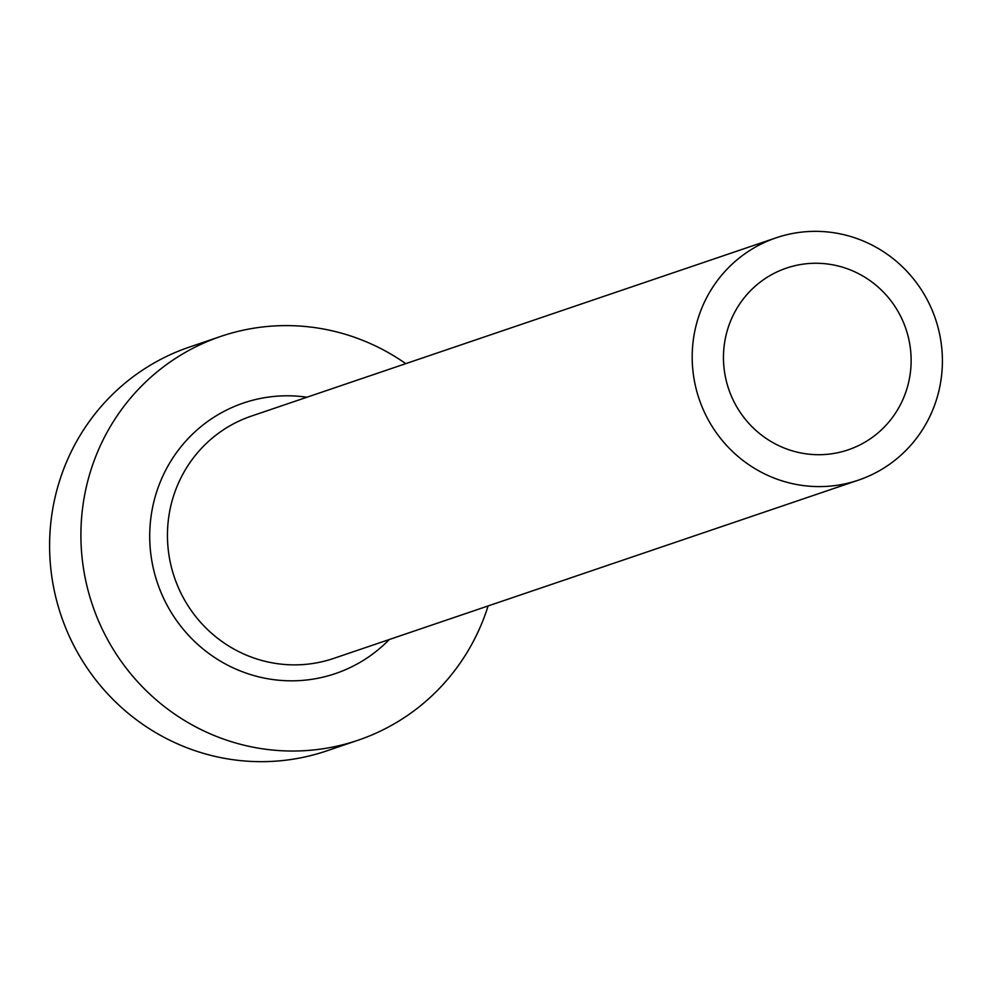 <?xml version="1.0" encoding="UTF-8"?>
<svg xmlns="http://www.w3.org/2000/svg" width="992" height="992" viewBox="0 0 992 992"><rect width="100%" height="100%" fill="white"/><g stroke="black" fill="none" stroke-linecap="round" stroke-linejoin="round"><path stroke-width="1.49" d="M723.466 358.186A95.964 93.583 71.2 0 0 848.172 449.847A95.964 93.583 71.2 0 0 911.127 359.761A95.964 93.583 71.2 0 0 786.433 268.113A95.964 93.583 71.2 0 0 723.466 358.186M942.4 360.022A127.956 124.769 71.2 0 0 776.141 237.82A127.956 124.769 71.2 0 0 692.193 357.926A127.956 124.769 71.2 0 0 858.452 480.128A127.956 124.769 71.2 0 0 942.4 360.022M405.778 363.642A213.255 207.96 71.2 0 0 220.819 336.4A213.255 207.96 71.2 0 0 80.91 536.573A213.255 207.96 71.2 0 0 358.025 740.243A213.255 207.96 71.2 0 0 488.101 605.951M220.819 336.4L189.509 347.039A213.255 207.96 71.2 0 0 49.6 547.212A213.255 207.96 71.2 0 0 326.703 750.882L358.025 740.243M389.286 639.518A142.885 139.326 -108.8 0 1 237.138 669.637A142.885 139.326 -108.8 0 1 149.718 537.143A142.885 139.326 -108.8 0 1 306.974 397.222M776.141 237.82L251.398 416.094A127.956 124.769 71.2 0 0 167.45 536.201A127.956 124.769 71.2 0 0 333.709 658.403L858.452 480.128"/></g></svg>
